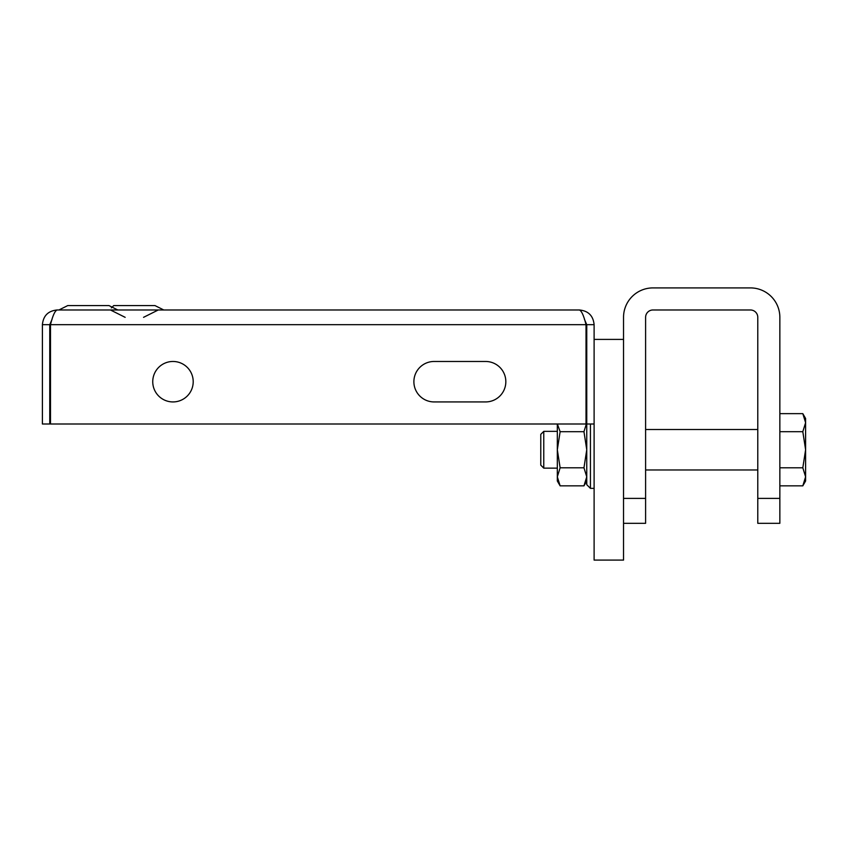 <?xml version="1.0" encoding="UTF-8"?>
<svg xmlns="http://www.w3.org/2000/svg" width="848" height="848" viewBox="0 0 848 848"><rect width="100%" height="100%" fill="white"/><g stroke="black" fill="none" stroke-linecap="round" stroke-linejoin="round"><path stroke-width="1.27" d="M163.781 309.976L154.951 305.566L113.759 305.566L111.364 307.909M117.798 309.976L108.968 305.566L67.776 305.566L58.947 309.976M485.607 361.471A20.225 20.225 0 0 1 505.832 381.706A20.225 20.225 0 0 1 485.607 401.931L434.112 401.931A20.225 20.225 0 0 1 413.888 381.706A20.225 20.225 0 0 1 434.112 361.471L485.607 361.471M193.206 381.706A20.225 20.225 0 0 1 172.971 401.931A20.225 20.225 0 0 1 152.746 381.706A20.225 20.225 0 0 1 172.971 361.471A20.225 20.225 0 0 1 193.206 381.706M594.109 424L586.752 424L586.752 399.355M594.109 339.401L594.109 560.093L623.534 560.093L623.534 339.401L594.109 339.401L594.109 324.689C593.24 315.753 588.332 310.856 579.396 309.976L57.113 309.976C48.177 310.856 43.269 315.753 42.4 324.689L42.4 424L49.756 424L49.756 324.689L42.4 324.689M579.396 309.976C581.601 310.845 583.806 315.742 586.021 324.689L586.021 424L50.488 424L50.488 324.689C52.693 315.763 54.897 310.856 57.113 309.976M52.057 319.346L49.756 324.689M590.431 424L590.431 488.363L586.752 484.685L586.752 324.689L584.452 319.346M594.109 324.689L586.752 324.689M586.021 324.689L50.488 324.689M645.604 469.972L757.783 469.972L645.604 469.972M543.769 468.138L557.327 468.138L543.769 468.138L540.78 465.149L543.769 468.138L543.769 431.356L557.327 431.356M805.6 418.488L805.6 422.675L802.812 413.644L805.6 418.488M645.604 429.512L757.783 429.512M540.78 465.149L540.78 434.346L543.769 431.356M623.534 498.401L645.604 498.401L645.604 317.332A7.356 7.356 0 0 1 652.96 309.976L750.427 309.976A7.356 7.356 0 0 1 757.783 317.332L757.783 523.311L779.853 523.311L779.853 485.851L802.812 485.851L805.6 476.82L802.812 467.799L805.6 449.747L802.812 431.696L805.6 422.675L805.6 481.007L802.812 485.851L805.6 481.007M779.853 467.799L802.812 467.799M779.853 431.696L802.812 431.696M757.783 498.401L779.853 498.401L779.853 317.332L779.853 413.644L802.812 413.644M557.327 481.007L560.125 485.851L557.327 476.82L557.327 481.007L560.125 485.851L557.327 476.82L557.327 424M586.752 422.675L586.021 418.159L586.752 422.675L583.965 431.696L586.752 449.747L583.965 467.799L586.752 476.82L583.965 485.851L560.125 485.851L557.327 476.82L560.125 467.799L583.965 467.799M557.39 424L560.125 431.696L583.965 431.696M560.125 431.696L557.327 449.747L560.125 467.799M645.604 498.401L645.604 523.311L623.534 523.311L645.604 523.311M779.853 317.332A29.426 29.426 0 0 0 750.427 287.907L652.96 287.907A29.426 29.426 0 0 0 623.534 317.332L623.534 339.401M645.604 317.332A7.356 7.356 0 0 1 652.96 309.976M750.427 309.976A7.356 7.356 0 0 1 757.783 317.332M750.427 287.907L652.96 287.907M143.545 317.332L158.258 309.976M125.154 317.332L110.441 309.976M590.431 488.363L594.109 488.363M586.752 481.007L583.965 485.851L586.752 481.007M586.752 418.488L586.021 417.205M757.783 523.311L779.853 523.311"/></g></svg>
